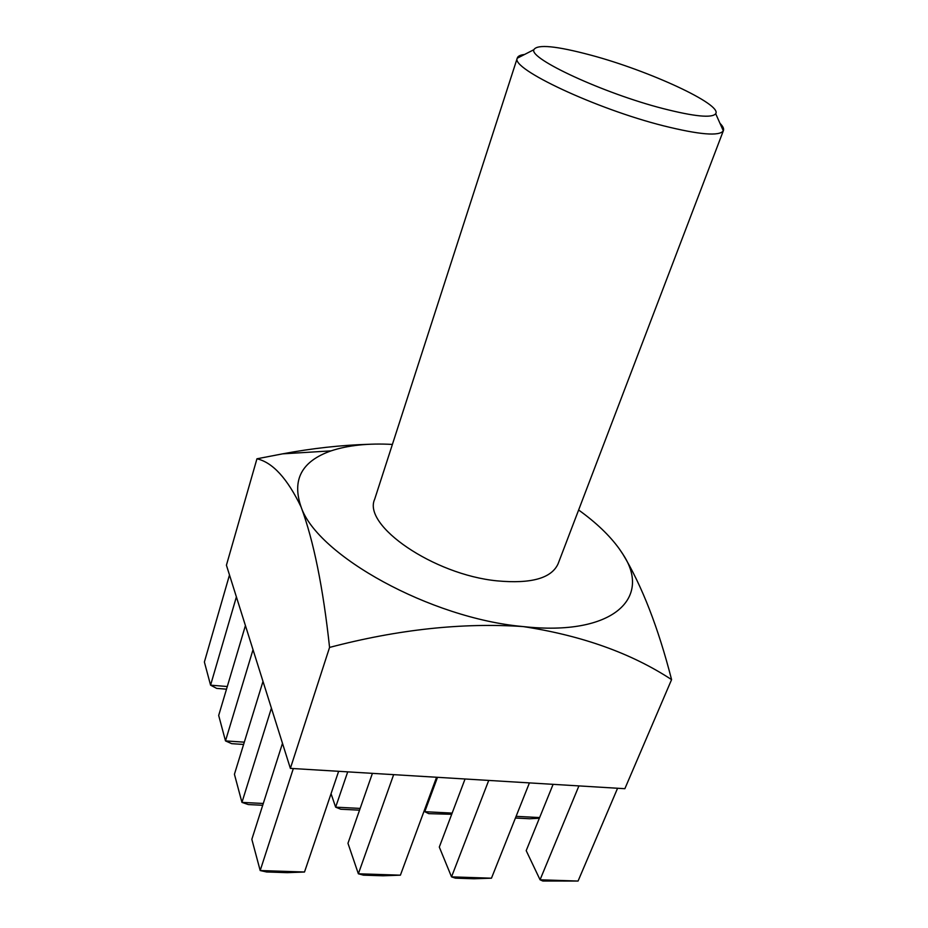 <?xml version="1.0" encoding="UTF-8"?>
<svg xmlns="http://www.w3.org/2000/svg" width="928" height="928" viewBox="0 0 928 928"><rect width="100%" height="100%" fill="white"/><g stroke="black" fill="none" stroke-linecap="round" stroke-linejoin="round"><path stroke-width="1.39" d="M591.055 55.204C556.243 45.89 537.184 44.057 533.878 49.694C528.914 58.661 603.78 93.38 662.94 108.541C694.434 116.557 712.02 118.285 715.697 113.726C722.506 104.481 648.939 70.644 591.055 55.204M719.977 123.331C722.947 126.289 724.095 128.702 723.434 130.535L723.318 130.813C719.362 136.404 699.434 134.734 663.543 125.825C595.892 108.866 510.678 68.695 517.232 58.232L517.314 57.954C517.952 56.109 520.364 54.949 524.529 54.497M517.314 57.954L374.68 499.229C362.314 525.341 433.469 574.664 497.025 580.858C531.141 583.99 551.499 578.306 558.088 563.818L723.434 130.535M392.393 444.431C368.346 443.108 347.896 445.266 331.052 450.88C301.658 461.17 291.682 479.904 301.136 507.082C313.629 540.815 323.106 587.586 329.568 647.419C397.973 629.428 462.515 622.479 523.16 626.574C613.524 636.608 652.709 597.69 622.386 553.471L619.266 548.819C609.615 535.468 596.066 522.522 578.631 510.006M671.582 679.621C631.365 653.254 581.891 635.564 523.16 626.574C430.522 618.408 317.283 555.35 301.136 507.082C287.39 478.512 272.67 462.411 256.952 458.792L226.42 565.21L290.371 768.372L624.869 788.696L671.582 679.621C658.254 627.595 641.921 585.591 622.549 553.622L619.266 548.819M329.568 647.419L290.371 768.372M369.564 444.268C341.226 445.092 312.237 448.294 282.599 453.85L256.952 458.792M236.396 596.89L210.575 685.166L204.38 662.012L229.494 574.977M226.502 689.179L216.665 688.39L210.575 685.166L227.29 686.523M253.019 649.716L225.492 740.904L218.683 715.453L245.421 625.576M243.6 744.453L231.71 743.664L225.492 740.904L244.296 742.168M271.405 708.145L241.953 802.384L234.424 774.277L262.995 681.407M262.705 805.284L248.286 804.553L241.953 802.384L263.285 803.474M331.052 793.707L335.646 807.163L347.71 771.852M359.542 810.167L340.738 809.228L335.646 807.163L360.157 808.416M424.293 810.492L424.792 811.698L437.506 777.316M451.704 814.285L428.771 813.659L424.792 811.698L452.145 813.102M516.096 816.35L539.632 817.556M539.354 818.252L529.702 818.751L515.423 818.032M293.329 768.558L260.188 870.545L251.836 839.33L282.483 743.328M304.512 872.007L287.262 872.656L266.638 871.984L260.188 870.545L304.512 872.007L338.639 771.307M393.658 774.648L358.359 873.782L347.965 843.297L372.406 773.36M400.397 875.174L383.032 875.788L363.451 875.15L358.359 873.782L400.397 875.174L436.578 777.258M488.72 780.425L451.53 876.867L439.304 847.067L465.056 778.986M491.469 878.19L473.999 878.77L455.393 878.155L451.53 876.867L491.469 878.19L529.424 782.896M578.921 785.9L540.061 879.79L526.199 850.651L553.111 784.334M578.063 881.055L542.822 881.02L540.061 879.79L578.063 881.055L617.584 788.243M533.878 49.694L517.232 58.232M331.052 450.88L282.599 453.85M715.697 113.726L723.318 130.813"/></g></svg>
